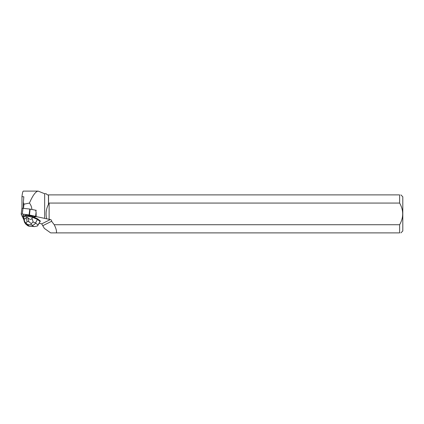 <?xml version="1.0" encoding="UTF-8"?>
<svg xmlns="http://www.w3.org/2000/svg" width="424" height="424" viewBox="0 0 424 424"><rect width="100%" height="100%" fill="white"/><g stroke="black" fill="none" stroke-linecap="round" stroke-linejoin="round"><path stroke-width="0.64" d="M21.884 215.466L23.649 216.362L23.278 214.162L36.183 216.473L29.426 214.994L22.287 214.03L21.2 214.078L21.884 215.466M37.487 218.763L37.407 219.378L32.447 217.3L32.542 216.494L33.523 216.908L36.183 216.489L33.501 217.093L37.487 218.763L40.354 221.042L38.001 224.943L35.558 223.003C34.736 224.444 33.56 225.176 32.023 225.192L33.586 226.432L34.614 226.596L37.545 225.923L40.227 221.323M26.034 215.514L26.055 215.328A2.412 0.429 -173.1 0 0 25.991 215.334A2.412 0.429 -173.1 0 0 25.308 215.509L26.034 215.514A2.412 0.429 -173.1 0 0 25.281 215.694M29.579 215.991L29.601 215.805A2.412 0.429 -173.1 0 0 28.223 215.482L29.579 215.991A2.412 0.429 -173.1 0 0 28.201 215.668M21.916 208.184L21.2 214.078L21.916 208.184L29.802 209.048L36.326 210.352M23.691 219.33L21.958 215.874L23.627 216.547M39.114 223.231L41.695 223.883L44.34 228.382L50.679 232.898L399.631 232.898L399.631 224.731L54.235 224.731C56.138 228.557 56.848 231.281 56.355 232.898M54.235 224.731L51.611 221.28A1.601 1.521 153.4 0 0 50.308 219.568L36.003 216.558M33.501 217.093L35.982 216.744M48.458 194.897L48.458 204.405L49.126 203.07L399.631 203.07L399.631 194.897L47.334 194.897L46.179 193.742L44.658 193.742L38.144 191.102C35.664 191.431 32.759 195.422 29.436 203.07C30.926 204.988 31.742 207.129 31.874 209.488M35.611 216.245L36.114 212.101L35.632 210.214M36.114 212.101L36.162 216.664M44.658 193.742L44.658 218.418M48.458 204.405C46.115 208.942 45.511 213.696 46.656 218.673M51.611 221.28L42.771 225.711M29.436 203.07L23.972 204.183L23.484 208.2M48.553 204.034L48.553 194.897M400.887 232.898L402.8 230.985L402.8 196.81L400.887 194.897M399.631 194.897C401.284 194.897 401.284 194.897 399.631 194.897M399.631 203.07C403.706 210.293 403.706 217.512 399.631 224.731M399.631 232.898C401.284 232.898 401.284 232.898 399.631 232.898M49.126 203.07L49.126 219.425M23.972 204.183L23.373 202.285L23.23 208.168M21.958 215.874L21.958 215.509M21.958 208.142L21.958 196.662L23.824 196.789L23.373 202.285M38.144 191.102L23.368 191.102C22.843 191.166 22.377 193.015 21.958 196.662M31.212 223.628L28.906 221.694L27.056 221.567L25.954 223.263L27.756 224.603L31.196 224.842L31.212 223.628L33.125 221.985L35.558 223.003L37.407 219.378L40.026 221.461M37.545 225.923L38.001 224.943M25.308 215.509L23.712 215.885L23.437 218.413L24.502 222.234L25.737 224.095L27.73 224.895L27.756 224.603M26.055 215.328L28.223 215.482M29.601 215.805L32.542 216.494M27.056 221.567L26.272 217.438L26.277 215.275M26.272 217.438C25.223 219.351 24.428 219.452 23.898 217.74L23.611 216.685L26.177 216.081M33.125 221.985L32.028 218.302L32.447 217.3L27.719 216.187L27.814 215.387M32.028 218.302C31.212 219.924 29.759 219.669 27.666 217.533L27.168 216.998L27.719 216.187M27.168 216.998L26.521 216.95M27.883 225.801L29.288 226.135L27.73 224.895M25.954 223.263L24.587 221.392L24.502 222.234M30.141 209.101L29.426 214.994M23.002 208.136L22.287 214.03M29.086 214.942L29.802 209.048M50.308 219.568L41.695 223.883M33.586 226.432L29.288 226.135M31.196 224.842L32.023 225.192M23.898 217.74L24.587 221.392M27.666 217.533L28.906 221.694M34.614 226.591L28.758 226.183M27.995 225.891L25.753 224.105"/></g></svg>
